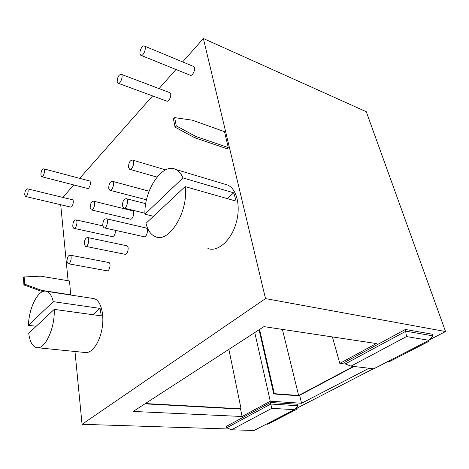 <?xml version="1.0" encoding="UTF-8"?>
<svg xmlns="http://www.w3.org/2000/svg" width="469" height="469" viewBox="0 0 469 469"><rect width="100%" height="100%" fill="white"/><g stroke="black" fill="none" stroke-linecap="round" stroke-linejoin="round"><path stroke-width="0.7" d="M182.664 61.926L203.376 38.511L366.277 111.71L445.55 331.542L429.405 339.867M203.376 38.511L265.507 298.601L445.55 331.542M62.828 197.414L73.844 184.956M79.695 178.343L152.601 95.916M159.079 88.594L175.981 69.482M373.394 368.745L294.831 409.261L296.045 408.634L297.176 409.074L297.082 408.1M265.507 298.601L82.057 424.304L229.763 429.029M344.738 362.291L405.351 329.467L432.318 334.209L432.899 335.863L405.92 331.184L345.202 363.926L344.738 362.291M369.05 368.241L301.573 403.252L270.255 401.2L242.098 416.501L133.202 411.442L263.93 326.623L376.343 343.543L339.814 363.399L345.63 364.091M226.521 426.309L270.466 402.508L297.674 404.255L298.038 405.738L270.812 404.038L226.803 427.769L226.521 426.309M82.057 424.304L74.981 351.486M68.099 280.738L60.706 204.736M24.628 284.167L23.913 284.912L40.92 291.091L41.647 290.364L24.628 284.167L24.159 276.974L40.551 276.165L69.541 280.978L70.69 295.042M115.415 230.349C115.415 234.195 114.366 236.288 112.261 236.628L74.032 228.368M72.273 199.706L72.425 199.741C74.489 200.286 72.531 207.949 70.561 207.052L25.613 196.476M89.327 180.893L89.503 180.94C91.672 181.585 89.515 189.447 87.445 188.444L41.8 176.725M169.502 92.534L169.819 92.657C172.463 93.882 169.069 102.676 166.583 101.058L118.299 83.294M132.211 210.692L132.463 210.757C135.172 211.542 132.803 220.313 130.212 219.134L91.49 209.948M224.499 131.666L228.28 147.559L227.037 148.726L194.694 137.734L175.072 127.169L173.436 118.903L174.638 117.631L192.437 120.199L224.499 131.666M193.304 66.34L193.668 66.492C196.429 67.929 192.583 76.986 190.004 75.151L141.116 55.389M145.824 227.922L146.105 227.987C149.019 228.796 146.65 237.9 143.842 236.687L104.224 227.852M108.568 262.476L108.773 262.511C111.382 263.068 109.5 271.727 106.973 270.783L68.345 263.76M126.618 245.727L126.859 245.779C129.614 246.454 127.509 255.329 124.848 254.257L85.716 246.377M224.458 184.083L227.787 185.085C237.226 189.271 241.16 207.503 235.725 224.405C230.414 241.359 217.376 252.193 207.908 248.547M92.815 298.425L93.947 298.595C100.583 300.066 104.552 313.685 102.131 328.148C99.791 342.628 91.695 353.849 84.995 352.489L37.549 347.728M405.351 329.467L406.5 336.566L429.018 340.312L432.899 335.863M339.814 363.399L332.415 336.93M301.573 403.252L299.615 395.303M242.098 416.501L240.579 409.079L241.06 408.816L145.367 403.551M144.903 403.85L240.579 409.079M353.409 366.412L298.636 395.49L274.301 393.673L273.779 393.954L298.665 395.807L353.954 366.477M273.779 393.954L259.076 329.771M270.255 401.2L254.773 332.562M228.884 349.364L241.06 408.816M270.466 402.508L271.762 408.352L294.468 409.654L298.038 405.738M40.92 291.091L43.201 291.437M23.913 284.912L23.45 277.73L24.159 276.974M41.647 290.364L70.901 294.837M72.765 226.287C72.877 222.341 73.926 220.196 75.908 219.844C78.335 220.477 76.16 229.359 73.826 228.327L72.765 226.287M24.705 194.717C24.892 191.17 25.789 189.2 27.384 188.814C29.289 189.324 27.278 197.314 25.473 196.441L24.705 194.717M40.856 174.99C41.043 171.267 42.005 169.215 43.74 168.834C45.751 169.438 43.547 177.663 41.641 176.684L40.856 174.99M117.209 81.688C117.414 77.074 118.763 74.618 121.254 74.307C123.734 75.486 120.316 84.778 118.006 83.189L117.209 81.688M128.518 167.327C128.617 162.743 129.954 160.316 132.516 160.052C135.377 161.119 132.334 170.751 129.626 169.256L128.518 167.327M90.171 207.878C90.277 203.745 91.408 201.512 93.56 201.183C96.127 201.934 93.712 211.056 91.256 209.889L90.171 207.878M108.72 188.268C108.82 183.918 110.045 181.597 112.39 181.292C115.098 182.189 112.396 191.557 109.816 190.244L108.72 188.268M228.28 147.559L195.919 136.502L194.694 137.734M195.919 136.502L176.285 125.903L174.638 117.631M140.002 53.829C139.275 50.599 142.658 44.666 144.458 46.068C147.049 47.445 143.192 57.06 140.782 55.254L140.002 53.829M122.444 205.856C122.509 201.353 123.793 198.962 126.29 198.674C129.227 199.612 126.483 209.362 123.675 207.984L122.444 205.856M102.746 225.624C102.822 221.356 104.001 219.058 106.281 218.742C109.054 219.521 106.621 229.001 103.96 227.793L102.746 225.624M67.003 261.509C67.09 257.633 68.099 255.511 70.022 255.142C72.496 255.675 70.538 264.663 68.152 263.725L67.003 261.509M84.303 244.138C84.385 240.075 85.475 237.871 87.562 237.525C90.183 238.17 88.008 247.398 85.487 246.336L84.303 244.138M144.927 214.192L182.951 177.915C181.204 173.77 178.836 170.968 175.857 169.497C162.462 162.198 143.889 190.256 144.927 214.192L153.469 216.291M182.951 177.915L233.75 192.829L236.183 201.154L185.132 186.598C188.937 211.114 168.969 243.581 155.432 236.716C150.848 234.811 147.7 230.338 145.994 223.303L185.132 186.598M28.445 325.334L53.261 301.655C51.836 295.687 49.526 292.24 46.325 291.313C38.44 288.804 28.844 307.529 28.445 325.334L36.213 326.26M53.261 301.655L100.096 308.414L101.275 315.86L54.193 309.393C55.219 327.972 44.848 350.091 36.658 347.64C32.455 346.497 29.805 341.708 28.72 333.283L54.193 309.393M429.018 340.312L373.758 368.792L351.011 366.131L406.5 336.566M351.011 366.131L345.202 363.926M274.301 393.673L259.562 329.455M294.468 409.654L254.051 430.489L231.534 429.786L271.762 408.352M231.534 429.786L226.803 427.769M176.285 125.903L175.072 127.169M227.107 198.569L233.75 192.829M92.833 314.699L100.096 308.414M298.636 395.49L282.402 329.402M387.816 361.546L388.748 361.974L428.883 341.332L428.678 340.488M427.951 340.863L428.883 341.332M266.791 423.923L267.682 424.246L297.176 409.074M75.908 219.844L102.781 225.876M27.384 188.814L72.425 199.741M43.74 168.834L89.503 180.94M121.254 74.307L169.819 92.657M129.948 169.35L156.986 177.1M132.516 160.052L165.598 169.866M93.56 201.183L132.463 210.757M110.092 190.314L146.504 199.806M112.39 181.292L149.101 191.205M144.458 46.068L193.668 66.492M123.986 208.06L144.921 213.231M126.29 198.674L145.742 203.669M106.281 218.742L146.105 227.987M70.022 255.142L108.773 262.511M87.562 237.525L126.859 245.779M175.857 169.497L227.787 185.085M46.325 291.313L93.947 298.595"/></g></svg>
